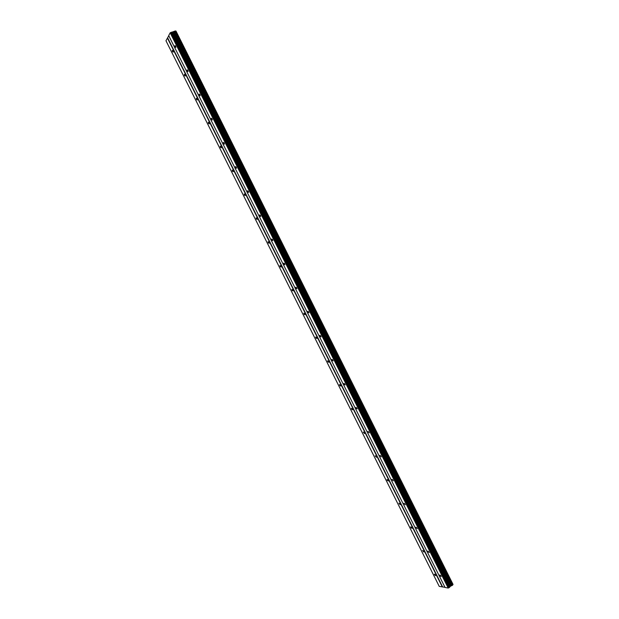 <?xml version="1.0" encoding="UTF-8"?>
<svg xmlns="http://www.w3.org/2000/svg" width="619" height="619" viewBox="0 0 619 619"><rect width="100%" height="100%" fill="white"/><g stroke="black" fill="none" stroke-linecap="round" stroke-linejoin="round"><path stroke-width="0.93" d="M173.026 50.766L173.235 52.089L172.539 51.632L172.322 50.317L173.026 50.766M185.042 74.752L185.251 76.036L184.532 75.58L184.323 74.295L185.042 74.752M197.043 98.731L197.252 99.976L196.509 99.504L196.308 98.259L197.043 98.731M209.044 122.686L209.245 123.893L208.487 123.413L208.286 122.206L209.044 122.686M221.037 146.626L221.238 147.802L220.457 147.307L220.256 146.138L221.037 146.626M233.023 170.558L233.216 171.695L232.419 171.192L232.226 170.047L233.023 170.558M244.992 194.467L245.186 195.573L244.366 195.055L244.18 193.948L244.992 194.467M256.962 218.368L257.156 219.436L256.312 218.902L256.127 217.834L256.962 218.368M268.925 242.246L269.11 243.282L268.251 242.733L268.066 241.696L268.925 242.246M280.879 266.108L281.057 267.122L280.183 266.557L279.997 265.543L280.879 266.108M292.826 289.963L293.004 290.938L292.106 290.357L291.92 289.382L292.826 289.963M304.757 313.794L304.935 314.746L304.014 314.15L303.836 313.199L304.757 313.794M316.688 337.618L316.866 338.539L315.922 337.92L315.752 336.999L316.688 337.618M328.612 361.419L328.782 362.316L327.822 361.682L327.652 360.784L328.612 361.419M340.527 385.211L340.698 386.078L339.715 385.42L339.545 384.554L340.527 385.211M352.435 408.989L352.606 409.824L351.6 409.151L351.43 408.308L352.435 408.989M364.336 432.743L364.498 433.563L363.307 432.047L364.336 432.743M376.228 456.489L376.391 457.279L375.176 455.77L376.228 456.489M388.105 480.22L388.268 480.986L387.208 480.236L387.045 479.47L388.105 480.22M399.982 503.928L400.145 504.678L398.899 503.162L399.982 503.928M411.852 527.628L412.014 528.355L410.9 527.558L410.745 526.831L411.852 527.628M423.713 551.312L423.868 552.016L422.584 550.492L423.713 551.312M435.567 574.981L435.722 575.662L434.569 574.819L434.422 574.13L435.567 574.981M175.649 46.069L175.866 47.408L175.154 46.959L174.937 45.613L175.649 46.069M187.789 70.311L187.998 71.618L187.271 71.154L187.062 69.854L187.789 70.311M199.922 94.545L200.13 95.806L199.38 95.334L199.171 94.073L199.922 94.545M212.046 118.755L212.247 119.985L211.481 119.498L211.28 118.275L212.046 118.755M224.171 142.958L224.364 144.15L223.575 143.654L223.374 142.463L224.171 142.958M236.28 167.138L236.473 168.291L235.661 167.788L235.468 166.635L236.28 167.138M248.381 191.31L248.575 192.424L247.739 191.905L247.546 190.784L248.381 191.31M260.475 215.458L260.661 216.542L259.81 216.008L259.624 214.925L260.475 215.458M272.561 239.592L272.747 240.644L271.873 240.095L271.687 239.042L272.561 239.592M284.639 263.717L284.825 264.739L283.928 264.166L283.742 263.152L284.639 263.717M296.71 287.82L296.888 288.81L295.975 288.222L295.797 287.239L296.71 287.82M308.773 311.906L308.951 312.866L308.014 312.27L307.836 311.311L308.773 311.906M320.828 335.985L321.006 336.914L320.046 336.295L319.868 335.366L320.828 335.985M332.875 360.041L333.045 360.939L332.07 360.304L331.9 359.399L332.875 360.041M344.915 384.082L345.085 384.956L344.087 384.298L343.916 383.424L344.915 384.082M356.946 408.107L357.117 408.958L356.095 408.277L355.925 407.426L356.946 408.107M368.97 432.124L369.141 432.944L367.926 431.42L368.97 432.124M380.987 456.118L381.149 456.915L379.919 455.391L380.987 456.118M392.995 480.096L393.158 480.87L391.912 479.346L392.995 480.096M404.996 504.059L405.159 504.81L403.89 503.286L404.996 504.059M416.989 528.007L417.144 528.742L415.86 527.21L416.989 528.007M428.975 551.939L429.129 552.651L427.822 551.119L428.975 551.939M440.952 575.863L441.107 576.552L439.931 575.693L439.784 575.005L440.952 575.863M168.77 35.747L165.962 40.753L439.25 586.394L444.984 587.307M452.651 584.932L453.038 584.421L175.982 31.043L175.347 31.074M450.052 586.533L452.706 585.04L175.293 30.958L170.171 32.807L168.693 35.6L445.061 587.47L448.21 588.05L449.587 587.315L450.052 586.533L172.492 32.211M442.593 586.866L167.641 37.867M442.33 586.959L167.409 38.03M452.93 584.622L175.757 31.02M452.667 585.11L175.216 30.958M451.947 585.566L174.419 31.259M451.205 585.822L173.761 31.708M450.81 585.969L173.405 31.933M450.191 586.348L172.724 32.203M449.587 587.315L171.595 32.142M448.891 587.81L170.774 32.405M448.21 588.05L170.171 32.807M452.992 584.56L175.842 31.004M452.11 585.512L174.558 31.174M451.003 585.899L173.568 31.817M450.508 586.123L173.096 32.087M449.851 587.044L171.974 32.087M452.706 585.04L175.293 30.958"/></g></svg>
